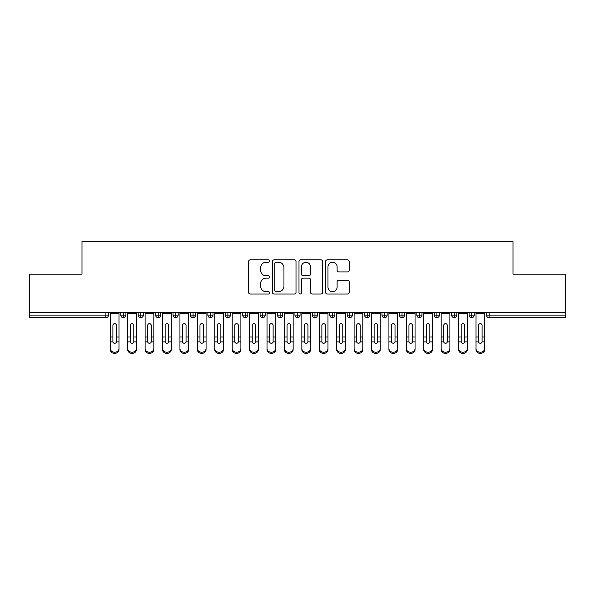 <?xml version="1.0" encoding="UTF-8"?>
<svg xmlns="http://www.w3.org/2000/svg" width="595" height="595" viewBox="0 0 595 595"><rect width="100%" height="100%" fill="white"/><g stroke="black" fill="none" stroke-linecap="round" stroke-linejoin="round"><path stroke-width="0.89" d="M269.639 261.056A1.197 1.197 0 0 0 268.442 259.859L250.279 259.859A1.711 1.711 0 0 0 248.569 261.569L248.569 292.338A1.711 1.711 0 0 0 250.279 294.042L268.442 294.042A1.197 1.197 0 0 0 269.639 292.844A1.197 1.197 0 0 0 268.442 291.654L266.091 291.654A5.467 5.467 0 0 1 260.617 286.18L260.617 283.614A5.467 5.467 0 0 1 266.091 278.148L268.442 278.148A1.197 1.197 0 0 0 269.639 276.95A1.197 1.197 0 0 0 268.442 275.753L266.091 275.753A5.467 5.467 0 0 1 260.617 270.286L260.617 267.72A5.467 5.467 0 0 1 266.091 262.254L268.442 262.254A1.197 1.197 0 0 0 269.639 261.056M347.458 271.908A1.711 1.711 0 0 0 349.168 270.197L349.168 261.569A1.711 1.711 0 0 0 347.458 259.859L327.287 259.859A1.711 1.711 0 0 0 325.577 261.569L325.577 292.338A1.711 1.711 0 0 0 327.287 294.042L347.458 294.042A1.711 1.711 0 0 0 349.168 292.338L349.168 281.911A1.711 1.711 0 0 0 347.458 280.2L338.823 280.2A1.711 1.711 0 0 0 337.112 281.911L337.112 287.08A4.574 4.574 0 0 1 332.546 291.654A4.574 4.574 0 0 1 327.971 287.08L327.971 266.82A4.574 4.574 0 0 1 332.546 262.254A4.574 4.574 0 0 1 337.112 266.82L337.112 270.197A1.711 1.711 0 0 0 338.823 271.908L347.458 271.908M29.75 312.301L565.25 312.301L565.25 274.161L513.009 274.161L513.009 241.6L81.991 241.6L81.991 274.161L29.75 274.161L29.75 315.09L105.895 315.09L105.895 312.301M296.005 261.569A1.711 1.711 0 0 0 294.294 259.859L274.124 259.859A1.711 1.711 0 0 0 272.413 261.569L272.413 292.338A1.711 1.711 0 0 0 274.124 294.042L294.294 294.042A1.711 1.711 0 0 0 296.005 292.338L296.005 261.569M300.706 259.859L320.876 259.859A1.711 1.711 0 0 1 322.587 261.569L322.587 292.338A1.711 1.711 0 0 1 320.876 294.042L312.241 294.042A1.711 1.711 0 0 1 310.531 292.338L310.531 279.858A1.711 1.711 0 0 0 308.827 278.148L303.1 278.148A1.711 1.711 0 0 0 301.39 279.858L301.39 292.844A1.197 1.197 0 0 1 300.192 294.042A1.197 1.197 0 0 1 298.995 292.844L298.995 261.569A1.711 1.711 0 0 1 300.706 259.859M108.506 312.301L108.506 315.09A2.611 2.611 0 0 1 105.895 317.7L29.75 317.7L29.75 315.09M565.25 312.301L565.25 317.7L489.105 317.7A2.611 2.611 0 0 1 486.494 315.09L486.494 312.301L486.494 315.09A2.611 2.611 0 0 0 489.105 317.7L489.105 315.09L565.25 315.09M123.396 312.301L123.396 315.09L120.785 315.09L120.785 312.301L120.785 315.09A2.611 2.611 0 0 0 123.396 317.7A2.611 2.611 0 0 0 125.924 315.09L125.924 312.301L125.924 315.09A2.611 2.611 0 0 1 123.396 317.7A2.611 2.611 0 0 1 120.785 315.09A2.611 2.611 0 0 0 123.396 317.7L123.396 315.09L125.924 315.09M105.895 317.7A2.611 2.611 0 0 0 108.506 315.09A2.611 2.611 0 0 1 105.895 317.7L105.895 315.09L108.506 315.09M140.814 312.301L140.814 315.09L138.196 315.09L138.196 312.301L138.196 315.09A2.611 2.611 0 0 0 140.814 317.7A2.611 2.611 0 0 0 143.335 315.09L143.335 312.301L143.335 315.09A2.611 2.611 0 0 1 140.814 317.7A2.611 2.611 0 0 1 138.196 315.09A2.611 2.611 0 0 0 140.814 317.7L140.814 315.09L143.335 315.09M158.225 312.301L158.225 315.09L155.615 315.09L155.615 312.301L155.615 315.09A2.611 2.611 0 0 0 158.225 317.7A2.611 2.611 0 0 0 160.754 315.09L160.754 312.301L160.754 315.09A2.611 2.611 0 0 1 158.225 317.7A2.611 2.611 0 0 1 155.615 315.09A2.611 2.611 0 0 0 158.225 317.7L158.225 315.09L160.754 315.09M175.644 312.301L175.644 317.7A2.611 2.611 0 0 1 173.026 315.09L173.026 312.301L173.026 315.09A2.611 2.611 0 0 0 175.644 317.7A2.611 2.611 0 0 0 178.165 315.09L178.165 312.301M193.055 312.301L193.055 317.7A2.611 2.611 0 0 1 190.445 315.09A2.611 2.611 0 0 0 193.055 317.7A2.611 2.611 0 0 1 190.445 315.09L190.445 312.301M195.584 312.301L195.584 315.09A2.611 2.611 0 0 1 193.055 317.7A2.611 2.611 0 0 0 195.584 315.09L190.445 315.09M210.474 312.301L210.474 315.09L207.856 315.09L207.856 312.301L207.856 315.09A2.611 2.611 0 0 0 210.474 317.7A2.611 2.611 0 0 0 212.995 315.09L212.995 312.301L212.995 315.09A2.611 2.611 0 0 1 210.474 317.7A2.611 2.611 0 0 1 207.856 315.09A2.611 2.611 0 0 0 210.474 317.7L210.474 315.09L212.995 315.09M227.885 317.7A2.611 2.611 0 0 1 225.274 315.09L225.274 312.301L225.274 315.09A2.611 2.611 0 0 0 227.885 317.7A2.611 2.611 0 0 0 230.414 315.09L230.414 312.301L230.414 315.09A2.611 2.611 0 0 1 227.885 317.7L227.885 315.09L230.414 315.09M245.296 312.301L245.296 315.09L242.686 315.09L242.686 312.301L242.686 315.09A2.611 2.611 0 0 0 245.296 317.7A2.611 2.611 0 0 0 247.825 315.09L247.825 312.301L247.825 315.09A2.611 2.611 0 0 1 245.296 317.7A2.611 2.611 0 0 1 242.686 315.09A2.611 2.611 0 0 0 245.296 317.7L245.296 315.09L247.825 315.09M262.715 312.301L262.715 317.7A2.611 2.611 0 0 1 260.104 315.09L260.104 312.301L260.104 315.09A2.611 2.611 0 0 0 262.715 317.7A2.611 2.611 0 0 0 265.236 315.09L265.236 312.301M280.126 312.301L280.126 317.7A2.611 2.611 0 0 1 277.515 315.09L277.515 312.301L277.515 315.09A2.611 2.611 0 0 0 280.126 317.7A2.611 2.611 0 0 0 282.655 315.09L282.655 312.301M297.545 312.301L297.545 317.7A2.611 2.611 0 0 1 294.934 315.09L294.934 312.301L294.934 315.09A2.611 2.611 0 0 0 297.545 317.7A2.611 2.611 0 0 0 300.066 315.09L300.066 312.301M314.956 312.301L314.956 315.09L312.345 315.09L312.345 312.301L312.345 315.09A2.611 2.611 0 0 0 314.956 317.7A2.611 2.611 0 0 0 317.485 315.09L317.485 312.301L317.485 315.09A2.611 2.611 0 0 1 314.956 317.7A2.611 2.611 0 0 1 312.345 315.09A2.611 2.611 0 0 0 314.956 317.7L314.956 315.09L317.485 315.09M332.374 312.301L332.374 315.09L329.764 315.09L329.764 312.301L329.764 315.09A2.611 2.611 0 0 0 332.374 317.7A2.611 2.611 0 0 0 334.896 315.09L334.896 312.301L334.896 315.09A2.611 2.611 0 0 1 332.374 317.7A2.611 2.611 0 0 1 329.764 315.09A2.611 2.611 0 0 0 332.374 317.7L332.374 315.09L334.896 315.09M349.786 312.301L349.786 315.09L347.175 315.09L347.175 312.301L347.175 315.09A2.611 2.611 0 0 0 349.786 317.7A2.611 2.611 0 0 0 352.314 315.09L352.314 312.301L352.314 315.09A2.611 2.611 0 0 1 349.786 317.7A2.611 2.611 0 0 1 347.175 315.09A2.611 2.611 0 0 0 349.786 317.7L349.786 315.09L352.314 315.09M367.204 312.301L367.204 317.7A2.611 2.611 0 0 1 364.586 315.09L364.586 312.301L364.586 315.09A2.611 2.611 0 0 0 367.204 317.7A2.611 2.611 0 0 0 369.726 315.09L369.726 312.301M384.615 312.301L384.615 317.7A2.611 2.611 0 0 1 382.005 315.09L382.005 312.301L382.005 315.09A2.611 2.611 0 0 0 384.615 317.7A2.611 2.611 0 0 0 387.144 315.09L387.144 312.301M402.034 312.301L402.034 315.09L399.416 315.09L399.416 312.301L399.416 315.09A2.611 2.611 0 0 0 402.034 317.7A2.611 2.611 0 0 0 404.555 315.09L404.555 312.301L404.555 315.09A2.611 2.611 0 0 1 402.034 317.7A2.611 2.611 0 0 1 399.416 315.09A2.611 2.611 0 0 0 402.034 317.7L402.034 315.09L404.555 315.09M419.445 312.301L419.445 317.7A2.611 2.611 0 0 1 416.835 315.09L416.835 312.301L416.835 315.09A2.611 2.611 0 0 0 419.445 317.7A2.611 2.611 0 0 0 421.974 315.09L421.974 312.301M436.864 312.301L436.864 317.7A2.611 2.611 0 0 1 434.246 315.09L434.246 312.301L434.246 315.09A2.611 2.611 0 0 0 436.864 317.7A2.611 2.611 0 0 0 439.385 315.09L439.385 312.301M454.275 312.301L454.275 317.7A2.611 2.611 0 0 1 451.664 315.09L451.664 312.301L451.664 315.09A2.611 2.611 0 0 0 454.275 317.7A2.611 2.611 0 0 0 456.804 315.09L456.804 312.301M471.686 312.301L471.686 317.7A2.611 2.611 0 0 1 469.076 315.09L469.076 312.301M474.215 312.301L474.215 315.09A2.611 2.611 0 0 1 471.686 317.7A2.611 2.611 0 0 0 474.215 315.09L469.076 315.09A2.611 2.611 0 0 0 471.686 317.7M227.885 312.301L227.885 315.09L225.274 315.09M276.006 262.254A1.197 1.197 0 0 0 274.808 263.444L274.808 290.457A1.197 1.197 0 0 0 276.006 291.654L278.482 291.654A5.467 5.467 0 0 0 283.956 286.18L283.956 267.72A5.467 5.467 0 0 0 278.482 262.254L276.006 262.254M310.531 266.91A4.574 4.574 0 0 0 305.964 262.336A4.574 4.574 0 0 0 301.39 266.91L301.39 274.042A1.711 1.711 0 0 0 303.1 275.753L308.827 275.753A1.711 1.711 0 0 0 310.531 274.042L310.531 266.91M116.389 336.413L116.389 325.346A1.74 1.688 -0 0 0 114.649 323.665A1.74 1.688 0 0 1 116.389 325.346L116.382 341.887A1.74 1.495 180 0 1 112.909 341.887L112.901 336.978L110.291 336.978L110.291 348.499A4.351 3.741 -0 0 0 114.649 352.247A4.351 3.741 -0 0 0 119 348.499L119 343.047M119 349.659A4.351 3.741 180 0 1 114.649 353.4A4.351 3.741 180 0 1 110.291 349.659L110.291 348.499M112.901 336.978L112.901 325.346A1.74 1.688 0 0 1 114.649 323.665M119 312.301L119 348.499M110.291 312.301L110.291 336.978M133.801 336.413L133.801 325.346A1.74 1.688 -0 0 0 132.06 323.665A1.74 1.688 0 0 1 133.801 325.346L133.793 341.887A1.74 1.495 180 0 1 130.327 341.887L130.32 336.978L127.709 336.978L127.709 348.499A4.351 3.741 -0 0 0 132.06 352.247A4.351 3.741 -0 0 0 136.411 348.499L136.411 343.047M151.219 336.413L151.219 325.346A1.74 1.688 -0 0 0 149.479 323.665A1.74 1.688 0 0 1 151.219 325.346L151.212 341.887A1.74 1.495 180 0 1 147.738 341.887L147.731 336.978L145.121 336.978L145.121 348.499A4.351 3.741 -0 0 0 149.479 352.247A4.351 3.741 -0 0 0 153.83 348.499L153.83 343.047M168.63 336.413L168.63 325.346A1.74 1.688 -0 0 0 166.89 323.665A1.74 1.688 0 0 1 168.63 325.346L168.623 341.887A1.74 1.495 180 0 1 165.157 341.887L165.15 336.978L162.539 336.978L162.539 348.499A4.351 3.741 -0 0 0 166.89 352.247A4.351 3.741 -0 0 0 171.241 348.499L171.241 343.047M186.049 336.413L186.049 325.346A1.74 1.688 -0 0 0 184.301 323.665A1.74 1.688 0 0 1 186.049 325.346L186.042 341.887A1.74 1.495 180 0 1 182.568 341.887L182.561 336.978L179.95 336.978L179.95 348.499A4.351 3.741 -0 0 0 184.301 352.247A4.351 3.741 -0 0 0 188.66 348.499L188.66 343.047M136.411 349.659A4.351 3.741 180 0 1 132.06 353.4A4.351 3.741 180 0 1 127.709 349.659L127.709 348.499M130.32 336.978L130.32 325.346A1.74 1.688 0 0 1 132.06 323.665M136.411 312.301L136.411 348.499M127.709 312.301L127.709 336.978M153.83 349.659A4.351 3.741 180 0 1 149.479 353.4A4.351 3.741 180 0 1 145.121 349.659L145.121 348.499M147.731 336.978L147.731 325.346A1.74 1.688 0 0 1 149.479 323.665M153.83 312.301L153.83 348.499M145.121 312.301L145.121 336.978M171.241 349.659A4.351 3.741 180 0 1 166.89 353.4A4.351 3.741 180 0 1 162.539 349.659L162.539 348.499M165.15 336.978L165.15 325.346A1.74 1.688 0 0 1 166.89 323.665M171.241 312.301L171.241 348.499M162.539 312.301L162.539 336.978M188.66 349.659A4.351 3.741 180 0 1 184.301 353.4A4.351 3.741 180 0 1 179.95 349.659L179.95 348.499M182.561 336.978L182.561 325.346A1.74 1.688 0 0 1 184.301 323.665M188.66 312.301L188.66 348.499M179.95 312.301L179.95 336.978M203.46 336.413L203.46 325.346A1.74 1.688 -0 0 0 201.72 323.665A1.74 1.688 0 0 1 203.46 325.346L203.453 341.887A1.74 1.495 180 0 1 199.987 341.887L199.98 336.978L197.369 336.978L197.369 348.499A4.351 3.741 -0 0 0 201.72 352.247A4.351 3.741 -0 0 0 206.071 348.499L206.071 343.047M206.071 349.659A4.351 3.741 180 0 1 201.72 353.4A4.351 3.741 180 0 1 197.369 349.659L197.369 348.499M199.98 336.978L199.98 325.346A1.74 1.688 0 0 1 201.72 323.665M206.071 312.301L206.071 348.499M197.369 312.301L197.369 336.978M220.879 336.413L220.879 325.346A1.74 1.688 -0 0 0 219.131 323.665A1.74 1.688 0 0 1 220.879 325.346L220.871 341.887A1.74 1.495 180 0 1 217.398 341.887L217.391 336.978L214.78 336.978L214.78 348.499A4.351 3.741 -0 0 0 219.131 352.247A4.351 3.741 -0 0 0 223.489 348.499L223.489 343.047M238.29 336.413L238.29 325.346A1.74 1.688 -0 0 0 236.55 323.665A1.74 1.688 0 0 1 238.29 325.346L238.283 341.887A1.74 1.495 180 0 1 234.817 341.887L234.809 336.978L232.199 336.978L232.199 348.499A4.351 3.741 -0 0 0 236.55 352.247A4.351 3.741 -0 0 0 240.901 348.499L240.901 343.047M255.701 336.413L255.701 325.346A1.74 1.688 -0 0 0 253.961 323.665A1.74 1.688 0 0 1 255.701 325.346L255.701 341.887A1.74 1.495 180 0 1 252.228 341.887L252.221 336.978L249.61 336.978L249.61 348.499A4.351 3.741 -0 0 0 253.961 352.247A4.351 3.741 -0 0 0 258.319 348.499L258.319 343.047M223.489 349.659A4.351 3.741 180 0 1 219.131 353.4A4.351 3.741 180 0 1 214.78 349.659L214.78 348.499M217.391 336.978L217.391 325.346A1.74 1.688 0 0 1 219.131 323.665M223.489 312.301L223.489 348.499M214.78 312.301L214.78 336.978M240.901 349.659A4.351 3.741 180 0 1 236.55 353.4A4.351 3.741 180 0 1 232.199 349.659L232.199 348.499M234.809 336.978L234.809 325.346A1.74 1.688 0 0 1 236.55 323.665M240.901 312.301L240.901 348.499M232.199 312.301L232.199 336.978M258.319 349.659A4.351 3.741 180 0 1 253.961 353.4A4.351 3.741 180 0 1 249.61 349.659L249.61 348.499M252.221 336.978L252.221 325.346A1.74 1.688 0 0 1 253.961 323.665M258.319 312.301L258.319 348.499M249.61 312.301L249.61 336.978M273.12 336.413L273.12 325.346A1.74 1.688 -0 0 0 271.38 323.665A1.74 1.688 0 0 1 273.12 325.346L273.112 341.887A1.74 1.495 180 0 1 269.639 341.887L269.639 336.978L267.021 336.978L267.021 348.499A4.351 3.741 -0 0 0 271.38 352.247A4.351 3.741 -0 0 0 275.73 348.499L275.73 343.047M275.73 349.659A4.351 3.741 180 0 1 271.38 353.4A4.351 3.741 180 0 1 267.021 349.659L267.021 348.499M269.639 336.978L269.639 325.346A1.74 1.688 0 0 1 271.38 323.665M275.73 312.301L275.73 348.499M267.021 312.301L267.021 336.978M290.531 336.413L290.531 325.346A1.74 1.688 -0 0 0 288.791 323.665A1.74 1.688 0 0 1 290.531 325.346L290.531 341.887A1.74 1.495 180 0 1 287.058 341.887L287.05 336.978L284.44 336.978L284.44 348.499A4.351 3.741 -0 0 0 288.791 352.247A4.351 3.741 -0 0 0 293.149 348.499L293.149 343.047M293.149 349.659A4.351 3.741 180 0 1 288.791 353.4A4.351 3.741 180 0 1 284.44 349.659L284.44 348.499M287.05 336.978L287.05 325.346A1.74 1.688 0 0 1 288.791 323.665M293.149 312.301L293.149 348.499M284.44 312.301L284.44 336.978M307.95 336.413L307.95 325.346A1.74 1.688 -0 0 0 306.209 323.665A1.74 1.688 0 0 1 307.95 325.346L307.942 341.887A1.74 1.495 180 0 1 304.469 341.887L304.469 336.978L301.851 336.978L301.851 348.499A4.351 3.741 -0 0 0 306.209 352.247A4.351 3.741 -0 0 0 310.56 348.499L310.56 343.047M310.56 349.659A4.351 3.741 180 0 1 306.209 353.4A4.351 3.741 180 0 1 301.851 349.659L301.851 348.499M304.469 336.978L304.469 325.346A1.74 1.688 0 0 1 306.209 323.665M310.56 312.301L310.56 348.499M301.851 312.301L301.851 336.978M325.361 336.413L325.361 325.346A1.74 1.688 -0 0 0 323.62 323.665A1.74 1.688 0 0 1 325.361 325.346L325.361 341.887A1.74 1.495 180 0 1 321.888 341.887L321.88 336.978L319.27 336.978L319.27 348.499A4.351 3.741 -0 0 0 323.62 352.247A4.351 3.741 -0 0 0 327.979 348.499L327.979 343.047M327.979 349.659A4.351 3.741 180 0 1 323.62 353.4A4.351 3.741 180 0 1 319.27 349.659L319.27 348.499M321.88 336.978L321.88 325.346A1.74 1.688 0 0 1 323.62 323.665M327.979 312.301L327.979 348.499M319.27 312.301L319.27 336.978M342.779 336.413L342.779 325.346A1.74 1.688 -0 0 0 341.039 323.665A1.74 1.688 0 0 1 342.779 325.346L342.772 341.887A1.74 1.495 180 0 1 339.299 341.887L339.299 336.978L336.681 336.978L336.681 348.499A4.351 3.741 -0 0 0 341.039 352.247A4.351 3.741 -0 0 0 345.39 348.499L345.39 343.047M345.39 349.659A4.351 3.741 180 0 1 341.039 353.4A4.351 3.741 180 0 1 336.681 349.659L336.681 348.499M339.299 336.978L339.299 325.346A1.74 1.688 0 0 1 341.039 323.665M345.39 312.301L345.39 348.499M336.681 312.301L336.681 336.978M360.191 336.413L360.191 325.346A1.74 1.688 -0 0 0 358.45 323.665A1.74 1.688 0 0 1 360.191 325.346L360.183 341.887A1.74 1.495 180 0 1 356.717 341.887L356.71 336.978L354.099 336.978L354.099 348.499A4.351 3.741 -0 0 0 358.45 352.247A4.351 3.741 -0 0 0 362.801 348.499L362.801 343.047M362.801 349.659A4.351 3.741 180 0 1 358.45 353.4A4.351 3.741 180 0 1 354.099 349.659L354.099 348.499M356.71 336.978L356.71 325.346A1.74 1.688 0 0 1 358.45 323.665M362.801 312.301L362.801 348.499M354.099 312.301L354.099 336.978M377.609 336.413L377.609 325.346A1.74 1.688 -0 0 0 375.869 323.665A1.74 1.688 0 0 1 377.609 325.346L377.602 341.887A1.74 1.495 180 0 1 374.129 341.887L374.121 336.978L371.511 336.978L371.511 348.499A4.351 3.741 -0 0 0 375.869 352.247A4.351 3.741 -0 0 0 380.22 348.499L380.22 343.047M380.22 349.659A4.351 3.741 180 0 1 375.869 353.4A4.351 3.741 180 0 1 371.511 349.659L371.511 348.499M374.121 336.978L374.121 325.346A1.74 1.688 0 0 1 375.869 323.665M380.22 312.301L380.22 348.499M371.511 312.301L371.511 336.978M395.021 336.413L395.021 325.346A1.74 1.688 -0 0 0 393.28 323.665A1.74 1.688 0 0 1 395.021 325.346L395.013 341.887A1.74 1.495 180 0 1 391.547 341.887L391.54 336.978L388.929 336.978L388.929 348.499A4.351 3.741 -0 0 0 393.28 352.247A4.351 3.741 -0 0 0 397.631 348.499L397.631 343.047M397.631 349.659A4.351 3.741 180 0 1 393.28 353.4A4.351 3.741 180 0 1 388.929 349.659L388.929 348.499M391.54 336.978L391.54 325.346A1.74 1.688 0 0 1 393.28 323.665M397.631 312.301L397.631 348.499M388.929 312.301L388.929 336.978M412.439 336.413L412.439 325.346A1.74 1.688 -0 0 0 410.699 323.665A1.74 1.688 0 0 1 412.439 325.346L412.432 341.887A1.74 1.495 180 0 1 408.958 341.887L408.951 336.978L406.34 336.978L406.34 348.499A4.351 3.741 -0 0 0 410.699 352.247A4.351 3.741 -0 0 0 415.05 348.499L415.05 343.047M415.05 349.659A4.351 3.741 180 0 1 410.699 353.4A4.351 3.741 180 0 1 406.34 349.659L406.34 348.499M408.951 336.978L408.951 325.346A1.74 1.688 0 0 1 410.699 323.665M415.05 312.301L415.05 348.499M406.34 312.301L406.34 336.978M429.85 336.413L429.85 325.346A1.74 1.688 -0 0 0 428.11 323.665A1.74 1.688 0 0 1 429.85 325.346L429.843 341.887A1.74 1.495 180 0 1 426.377 341.887L426.37 336.978L423.759 336.978L423.759 348.499A4.351 3.741 -0 0 0 428.11 352.247A4.351 3.741 -0 0 0 432.461 348.499L432.461 343.047M432.461 349.659A4.351 3.741 180 0 1 428.11 353.4A4.351 3.741 180 0 1 423.759 349.659L423.759 348.499M426.37 336.978L426.37 325.346A1.74 1.688 0 0 1 428.11 323.665M432.461 312.301L432.461 348.499M423.759 312.301L423.759 336.978M447.269 336.413L447.269 325.346A1.74 1.688 -0 0 0 445.521 323.665A1.74 1.688 0 0 1 447.269 325.346L447.262 341.887A1.74 1.495 180 0 1 443.788 341.887L443.781 336.978L441.17 336.978L441.17 348.499A4.351 3.741 -0 0 0 445.521 352.247A4.351 3.741 -0 0 0 449.88 348.499L449.88 343.047M449.88 349.659A4.351 3.741 180 0 1 445.521 353.4A4.351 3.741 180 0 1 441.17 349.659L441.17 348.499M443.781 336.978L443.781 325.346A1.74 1.688 0 0 1 445.521 323.665M449.88 312.301L449.88 348.499M441.17 312.301L441.17 336.978M464.68 336.413L464.68 325.346A1.74 1.688 -0 0 0 462.94 323.665A1.74 1.688 0 0 1 464.68 325.346L464.673 341.887A1.74 1.495 180 0 1 461.207 341.887L461.199 336.978L458.589 336.978L458.589 348.499A4.351 3.741 -0 0 0 462.94 352.247A4.351 3.741 -0 0 0 467.291 348.499L467.291 343.047M467.291 349.659A4.351 3.741 180 0 1 462.94 353.4A4.351 3.741 180 0 1 458.589 349.659L458.589 348.499M461.199 336.978L461.199 325.346A1.74 1.688 0 0 1 462.94 323.665M467.291 312.301L467.291 348.499M458.589 312.301L458.589 336.978M482.099 336.413L482.099 325.346A1.74 1.688 -0 0 0 480.351 323.665A1.74 1.688 0 0 1 482.099 325.346L482.091 341.887A1.74 1.495 180 0 1 478.618 341.887L478.611 336.978L476 336.978L476 348.499A4.351 3.741 -0 0 0 480.351 352.247A4.351 3.741 -0 0 0 484.709 348.499L484.709 343.047M484.709 349.659A4.351 3.741 180 0 1 480.351 353.4A4.351 3.741 180 0 1 476 349.659L476 348.499M478.611 336.978L478.611 325.346A1.74 1.688 0 0 1 480.351 323.665M484.709 312.301L484.709 348.499M476 312.301L476 336.978M489.105 312.301L489.105 315.09L486.494 315.09M173.026 315.09A2.611 2.611 0 0 0 175.644 317.7A2.611 2.611 0 0 0 178.165 315.09L173.026 315.09M260.104 315.09A2.611 2.611 0 0 0 262.715 317.7A2.611 2.611 0 0 0 265.236 315.09L260.104 315.09M277.515 315.09A2.611 2.611 0 0 0 280.126 317.7A2.611 2.611 0 0 0 282.655 315.09L277.515 315.09M294.934 315.09A2.611 2.611 0 0 0 297.545 317.7A2.611 2.611 0 0 0 300.066 315.09L294.934 315.09M364.586 315.09A2.611 2.611 0 0 0 367.204 317.7A2.611 2.611 0 0 0 369.726 315.09L364.586 315.09M382.005 315.09A2.611 2.611 0 0 0 384.615 317.7A2.611 2.611 0 0 0 387.144 315.09L382.005 315.09M416.835 315.09L421.974 315.09A2.611 2.611 0 0 1 419.445 317.7M434.246 315.09A2.611 2.611 0 0 0 436.864 317.7A2.611 2.611 0 0 0 439.385 315.09L434.246 315.09M451.664 315.09A2.611 2.611 0 0 0 454.275 317.7A2.611 2.611 0 0 0 456.804 315.09L451.664 315.09M119 336.978L116.389 336.978M119 313.617L110.291 313.617M112.909 341.887L110.291 341.887M119 341.887L116.382 341.887M136.411 336.978L133.801 336.978M136.411 313.617L127.709 313.617M130.327 341.887L127.709 341.887M136.411 341.887L133.793 341.887M153.83 336.978L151.219 336.978M153.83 313.617L145.121 313.617M147.738 341.887L145.121 341.887M153.83 341.887L151.212 341.887M171.241 336.978L168.63 336.978M171.241 313.617L162.539 313.617M165.157 341.887L162.539 341.887M171.241 341.887L168.623 341.887M188.66 336.978L186.049 336.978M188.66 313.617L179.95 313.617M182.568 341.887L179.95 341.887M188.66 341.887L186.042 341.887M206.071 336.978L203.46 336.978M206.071 313.617L197.369 313.617M199.987 341.887L197.369 341.887M206.071 341.887L203.453 341.887M223.489 336.978L220.879 336.978M223.489 313.617L214.78 313.617M217.398 341.887L214.78 341.887M223.489 341.887L220.871 341.887M240.901 336.978L238.29 336.978M240.901 313.617L232.199 313.617M234.817 341.887L232.199 341.887M240.901 341.887L238.283 341.887M258.319 336.978L255.701 336.978M258.319 313.617L249.61 313.617M252.228 341.887L249.61 341.887M258.319 341.887L255.701 341.887M275.73 336.978L273.12 336.978M275.73 313.617L267.021 313.617M269.639 341.887L267.021 341.887M275.73 341.887L273.112 341.887M293.149 336.978L290.531 336.978M293.149 313.617L284.44 313.617M287.058 341.887L284.44 341.887M293.149 341.887L290.531 341.887M310.56 336.978L307.95 336.978M310.56 313.617L301.851 313.617M304.469 341.887L301.851 341.887M310.56 341.887L307.942 341.887M327.979 336.978L325.361 336.978M327.979 313.617L319.27 313.617M321.888 341.887L319.27 341.887M327.979 341.887L325.361 341.887M345.39 336.978L342.779 336.978M345.39 313.617L336.681 313.617M339.299 341.887L336.681 341.887M345.39 341.887L342.772 341.887M362.801 336.978L360.191 336.978M362.801 313.617L354.099 313.617M356.717 341.887L354.099 341.887M362.801 341.887L360.183 341.887M380.22 336.978L377.609 336.978M380.22 313.617L371.511 313.617M374.129 341.887L371.511 341.887M380.22 341.887L377.602 341.887M397.631 336.978L395.021 336.978M397.631 313.617L388.929 313.617M391.547 341.887L388.929 341.887M397.631 341.887L395.013 341.887M415.05 336.978L412.439 336.978M415.05 313.617L406.34 313.617M408.958 341.887L406.34 341.887M415.05 341.887L412.432 341.887M432.461 336.978L429.85 336.978M432.461 313.617L423.759 313.617M426.377 341.887L423.759 341.887M432.461 341.887L429.843 341.887M449.88 336.978L447.269 336.978M449.88 313.617L441.17 313.617M443.788 341.887L441.17 341.887M449.88 341.887L447.262 341.887M467.291 336.978L464.68 336.978M467.291 313.617L458.589 313.617M461.207 341.887L458.589 341.887M467.291 341.887L464.673 341.887M484.709 336.978L482.099 336.978M484.709 313.617L476 313.617M478.618 341.887L476 341.887M484.709 341.887L482.091 341.887"/></g></svg>
